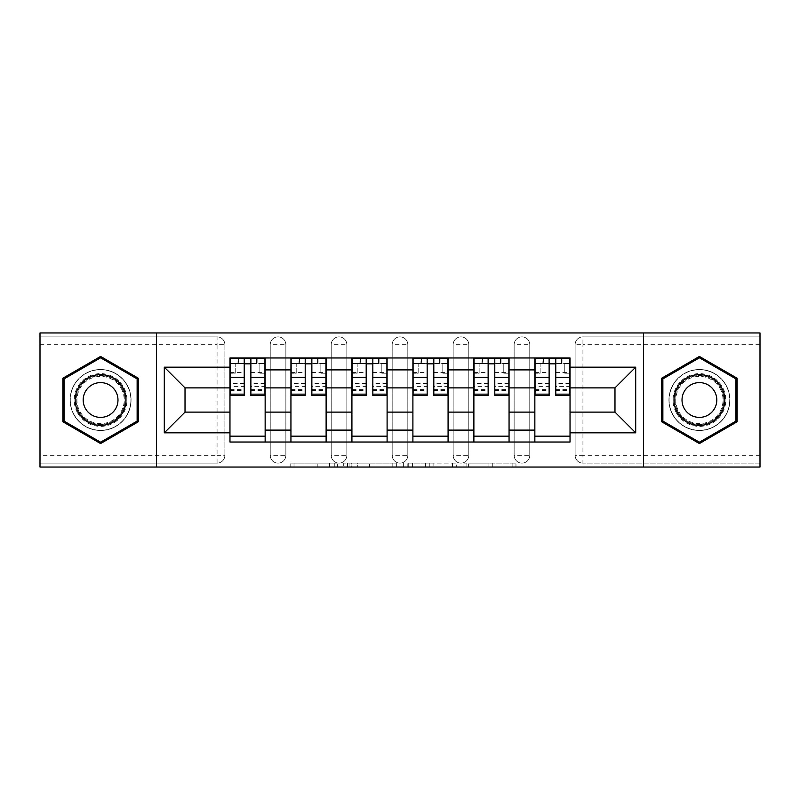 <?xml version="1.0" encoding="UTF-8"?>
<svg xmlns="http://www.w3.org/2000/svg" width="800" height="800" viewBox="0 0 800 800"><rect width="100%" height="100%" fill="white"/><g stroke="black" fill="none" stroke-linecap="round" stroke-linejoin="round"><path stroke-width="0.6" stroke-dasharray="4 3" d="M337.46 467.04L294.01 467.04L337.46 467.04L337.46 463.13L317.22 463.13L317.22 467.04L317.22 463.13L337.46 463.13L337.46 467.04L337.46 463.13L317.22 463.13L317.22 467.04L317.22 463.13L337.46 463.13L294.01 463.13L337.46 463.13M514.14 344.69A7.82 7.82 0 0 1 521.95 336.87A7.82 7.82 0 0 1 529.77 344.69A7.82 7.82 0 0 0 521.95 336.87A7.82 7.82 0 0 0 514.14 344.69L514.14 455.31A7.82 7.82 0 0 0 521.95 463.13A7.82 7.82 0 0 0 529.77 455.31L529.77 344.69A7.82 7.82 0 0 0 521.95 336.87A7.82 7.82 0 0 0 514.14 344.69L514.14 455.31A7.82 7.82 0 0 0 521.95 463.13A7.82 7.82 0 0 0 529.77 455.31L529.77 344.69L514.14 344.69M453.16 344.69A7.82 7.82 0 0 1 460.98 336.87A7.82 7.82 0 0 1 468.79 344.69A7.82 7.82 0 0 0 460.98 336.87A7.82 7.82 0 0 0 453.16 344.69L453.16 455.31A7.82 7.82 0 0 0 460.98 463.13A7.82 7.82 0 0 0 468.79 455.31L468.79 344.69A7.82 7.82 0 0 0 460.98 336.87A7.82 7.82 0 0 0 453.16 344.69L453.16 455.31A7.82 7.82 0 0 0 460.98 463.13A7.82 7.82 0 0 0 468.79 455.31L468.79 344.69L453.16 344.69M392.18 344.69A7.82 7.82 0 0 1 400 336.87A7.82 7.82 0 0 1 407.82 344.69A7.82 7.82 0 0 0 400 336.87A7.82 7.82 0 0 0 392.18 344.69L392.18 455.31A7.82 7.82 0 0 0 400 463.13A7.82 7.82 0 0 0 407.82 455.31L407.82 344.69A7.82 7.82 0 0 0 400 336.87A7.82 7.82 0 0 0 392.18 344.69L392.18 455.31A7.82 7.82 0 0 0 400 463.13A7.82 7.82 0 0 0 407.82 455.31L407.82 344.69L392.18 344.69M331.21 344.69A7.82 7.82 0 0 1 339.02 336.87A7.82 7.82 0 0 1 346.84 344.69A7.82 7.82 0 0 0 339.02 336.87A7.82 7.82 0 0 0 331.21 344.69L331.21 455.31A7.82 7.82 0 0 0 339.02 463.13A7.82 7.82 0 0 0 346.84 455.31L346.84 344.69A7.82 7.82 0 0 0 339.02 336.87A7.82 7.82 0 0 0 331.21 344.69L331.21 455.31A7.82 7.82 0 0 0 339.02 463.13A7.82 7.82 0 0 0 346.84 455.31L346.84 344.69L331.21 344.69M270.23 344.69A7.82 7.82 0 0 1 278.05 336.87A7.82 7.82 0 0 1 285.86 344.69A7.82 7.82 0 0 0 278.05 336.87A7.82 7.82 0 0 0 270.23 344.69L270.23 455.31A7.82 7.82 0 0 0 278.05 463.13A7.82 7.82 0 0 0 285.86 455.31L285.86 344.69A7.82 7.82 0 0 0 278.05 336.87A7.82 7.82 0 0 0 270.23 344.69L270.23 455.31A7.82 7.82 0 0 0 278.05 463.13A7.82 7.82 0 0 0 285.86 455.31L285.86 344.69L270.23 344.69M100.59 430.49A30.49 30.49 0 0 1 70.1 400A30.49 30.49 0 0 1 100.59 369.51A30.49 30.49 0 0 1 131.07 400A30.49 30.49 0 0 1 100.59 430.49A30.49 30.49 0 0 1 70.1 400A30.49 30.49 0 0 1 100.59 369.51A30.49 30.49 0 0 1 131.07 400A30.49 30.49 0 0 1 100.59 430.49M699.41 430.49A30.49 30.49 0 0 1 668.93 400A30.49 30.49 0 0 1 699.41 369.51A30.49 30.49 0 0 1 729.9 400A30.49 30.49 0 0 1 699.41 430.49A30.49 30.49 0 0 1 668.93 400A30.49 30.49 0 0 1 699.41 369.51A30.49 30.49 0 0 1 729.9 400A30.49 30.49 0 0 1 699.41 430.49M512.13 467.04L466.86 467.04L512.13 467.04L512.13 463.13L492.75 463.13L515.97 463.13L515.97 467.04L515.97 463.13L466.86 463.13L515.97 463.13L515.97 467.04L515.97 463.13L512.13 463.13L512.13 467.04M488.92 467.04L468.39 467.04L488.92 467.04L488.92 463.13L492.75 463.13L488.92 463.13L488.92 467.04L488.92 463.13L468.39 463.13L468.39 467.04L468.39 463.13L488.92 463.13L488.92 467.04M463.02 467.04L466.86 467.04L463.02 467.04L463.02 463.13L466.86 463.13L463.02 463.13L463.02 467.04M290.17 467.04L294.01 467.04L290.17 467.04L290.17 463.13L294.01 463.13L290.17 463.13L290.17 467.04M760 455.31L582.93 455.31L582.93 463.13L760 463.13L760 467.04L40 467.04L40 463.13L217.07 463.13A7.82 7.82 0 0 0 224.89 455.31L224.89 344.69A7.82 7.82 0 0 0 217.07 336.87A7.82 7.82 0 0 1 224.89 344.69A7.82 7.82 0 0 0 217.07 336.87L40 336.87L40 332.96L760 332.96L760 336.87L582.93 336.87A7.82 7.82 0 0 0 575.11 344.69L575.11 455.31A7.82 7.82 0 0 0 582.93 463.13A7.82 7.82 0 0 1 575.11 455.31A7.82 7.82 0 0 0 582.93 463.13L760 463.13L760 336.87L582.93 336.87A7.82 7.82 0 0 0 575.11 344.69L575.11 455.31L582.93 455.31L582.93 344.69L760 344.69M396.64 467.04L392.81 467.04L396.64 467.04L396.64 463.13L396.64 467.04M347.53 467.04L392.81 467.04L343.7 467.04L347.53 467.04L347.53 463.13L396.64 463.13L343.7 463.13L343.7 467.04L343.7 463.13L347.53 463.13L347.53 467.04M407.19 467.04L456.3 467.04L403.36 467.04L407.19 467.04L407.19 463.13L456.3 463.13L456.3 467.04L456.3 463.13L433.09 463.13L433.09 467.04M224.89 455.31L224.89 344.69L217.07 344.69L217.07 455.31L40 455.31L40 463.13L217.07 463.13A7.82 7.82 0 0 0 224.89 455.31A7.82 7.82 0 0 1 217.07 463.13L217.07 455.31L224.89 455.31M40 344.69L217.07 344.69L217.07 336.87L40 336.87L40 455.31M534.85 357.98L570.03 357.98L570.03 363.84L534.85 363.84L534.85 357.98L509.06 357.98L509.06 363.84L473.88 363.84L473.88 357.98L448.08 357.98L448.08 363.84L412.9 363.84L412.9 357.98L387.1 357.98L387.1 363.84L351.92 363.84L351.92 357.98L326.12 357.98L326.12 363.84L290.94 363.84L290.94 357.98L265.15 357.98L265.15 363.84L229.97 363.84L229.97 436.16L265.15 436.16L265.15 363.84M265.15 436.16L265.15 442.02L290.94 442.02L290.94 436.16L326.12 436.16L326.12 363.84M290.94 363.84L290.94 436.16M326.12 436.16L326.12 442.02L351.92 442.02L351.92 436.16L387.1 436.16L387.1 363.84M351.92 363.84L351.92 436.16M387.1 436.16L387.1 442.02L412.9 442.02L412.9 436.16L448.08 436.16L448.08 363.84M412.9 363.84L412.9 436.16M448.08 436.16L448.08 442.02L473.88 442.02L473.88 436.16L509.06 436.16L509.06 363.84M473.88 363.84L473.88 436.16M509.06 436.16L509.06 442.02L534.85 442.02L534.85 436.16L570.03 436.16L570.03 363.84M534.85 363.84L534.85 436.16M509.06 412.12L534.85 412.12M448.08 412.12L473.88 412.12M387.1 412.12L412.9 412.12M326.12 412.12L351.92 412.12M265.15 412.12L290.94 412.12M534.85 387.88L509.06 387.88M473.88 387.88L448.08 387.88M412.9 387.88L387.1 387.88M351.92 387.88L326.12 387.88M290.94 387.88L265.15 387.88M229.97 387.88L185.02 387.88L185.02 412.12L229.97 412.12M156.48 467.04L156.48 332.96M643.52 467.04L643.52 332.96M570.03 412.12L614.98 412.12L614.98 387.88L570.03 387.88M265.15 442.02L229.97 442.02L229.97 436.16M229.97 363.84L229.97 357.98L265.15 357.98M290.94 357.98L326.12 357.98M351.92 357.98L387.1 357.98M412.9 357.98L448.08 357.98M473.88 357.98L509.06 357.98M570.03 436.16L570.03 442.02L534.85 442.02M509.06 442.02L473.88 442.02M448.08 442.02L412.9 442.02M387.1 442.02L351.92 442.02M326.12 442.02L290.94 442.02M230.16 363.84L244.23 363.84M250.88 363.84L264.95 363.84M529.77 455.31A7.82 7.82 0 0 1 521.95 463.13A7.82 7.82 0 0 1 514.14 455.31L529.77 455.31M468.79 455.31A7.82 7.82 0 0 1 460.98 463.13A7.82 7.82 0 0 1 453.16 455.31L468.79 455.31M407.82 455.31A7.82 7.82 0 0 1 400 463.13A7.82 7.82 0 0 1 392.18 455.31L407.82 455.31M346.84 455.31A7.82 7.82 0 0 1 339.02 463.13A7.82 7.82 0 0 1 331.21 455.31L346.84 455.31M285.86 455.31A7.82 7.82 0 0 1 278.05 463.13A7.82 7.82 0 0 1 270.23 455.31L285.86 455.31M291.14 363.84L305.21 363.84M311.86 363.84L325.93 363.84M352.12 363.84L366.19 363.84M372.83 363.84L386.91 363.84M413.09 363.84L427.17 363.84M433.81 363.84L447.88 363.84M474.07 363.84L488.14 363.84M494.79 363.84L508.86 363.84M535.05 363.84L549.12 363.84M555.77 363.84L569.84 363.84M138.31 378.22L100.59 356.44L62.87 378.22L62.87 421.78L100.59 443.56L138.31 421.78L138.31 378.22M737.13 378.22L699.41 356.44L661.69 378.22L661.69 421.78L699.41 443.56L737.13 421.78L737.13 378.22M351.75 467.04L357.32 467.04L351.75 467.04L351.75 463.13L349.07 463.13L349.07 467.04L349.07 463.13L357.32 463.13L351.75 463.13L351.75 467.04M357.32 467.04L369.59 467.04L357.32 467.04L357.32 463.13L369.59 463.13L369.59 467.04L369.59 463.13L357.32 463.13L357.32 467.04M407.19 463.13L429.26 463.13L429.26 467.04L429.26 463.13L425.42 463.13L429.26 463.13L429.26 467.04L429.26 463.13L433.09 463.13M408.73 463.13L408.73 467.04L408.73 463.13M403.36 463.13L403.36 467.04L403.36 463.13M264.95 383.47L250.88 383.47L250.88 363.45L264.95 363.45L264.95 358.37L256.55 358.37L256.55 363.45L264.95 363.45L259.87 363.45L259.87 373.22L264.95 373.22L264.95 363.45L264.95 373.22L259.87 373.22L259.87 363.45L264.95 363.45L264.95 395.5M230.16 358.37L230.16 373.22L235.24 373.22L235.24 363.45L230.16 363.45L230.16 373.22L235.24 373.22L235.24 363.45L230.16 363.45L244.23 363.45L244.23 358.37L250.88 358.37L250.88 363.45M250.88 383.47L250.88 386.63L264.95 386.63M250.88 386.63L250.88 395.5M230.16 390.42L244.23 390.42L244.23 383.47L230.16 383.47L230.16 390.42L230.16 363.45L256.55 363.45L256.55 358.37M230.16 372.56L244.23 372.56L244.23 363.45M244.23 372.56L244.23 390.42M244.23 383.47L244.23 395.5M230.16 383.47L230.16 386.63L244.23 386.63M230.16 386.63L230.16 395.5M238.57 358.37L238.57 363.45L238.57 358.37L237.98 358.37L237.98 363.45M325.93 383.47L311.86 383.47L311.86 363.45L325.93 363.45L325.93 358.37L317.52 358.37L317.52 363.45L325.93 363.45L320.85 363.45L320.85 373.22L325.93 373.22L325.93 363.45L325.93 373.22L320.85 373.22L320.85 363.45L325.93 363.45L325.93 395.5M291.14 358.37L291.14 373.22L296.22 373.22L296.22 363.45L291.14 363.45L291.14 373.22L296.22 373.22L296.22 363.45L291.14 363.45L305.21 363.45L305.21 358.37L311.86 358.37L311.86 363.45M311.86 383.47L311.86 386.63L325.93 386.63M311.86 386.63L311.86 395.5M291.14 390.42L305.21 390.42L305.21 383.47L291.14 383.47L291.14 390.42L291.14 363.45L317.52 363.45L317.52 358.37M291.14 372.56L305.21 372.56L305.21 363.45M305.21 372.56L305.21 390.42M305.21 383.47L305.21 395.5M291.14 383.47L291.14 386.63L305.21 386.63M291.14 386.63L291.14 395.5M299.54 358.37L299.54 363.45L299.54 358.37L298.96 358.37L298.96 363.45M386.91 383.47L372.83 383.47L372.83 363.45L386.91 363.45L386.91 358.37L378.5 358.37L378.5 363.45L386.91 363.45L381.82 363.45L381.82 373.22L386.91 373.22L386.91 363.45L386.91 373.22L381.82 373.22L381.82 363.45L386.91 363.45L386.91 395.5M352.12 358.37L352.12 373.22L357.2 373.22L357.2 363.45L352.12 363.45L352.12 373.22L357.2 373.22L357.2 363.45L352.12 363.45L366.19 363.45L366.19 358.37L372.83 358.37L372.83 363.45M372.83 383.47L372.83 386.63L386.91 386.63M372.83 386.63L372.83 395.5M352.12 390.42L366.19 390.42L366.19 383.47L352.12 383.47L352.12 390.42L352.12 363.45L378.5 363.45L378.5 358.37M352.12 372.56L366.19 372.56L366.19 363.45M366.19 372.56L366.19 390.42M366.19 383.47L366.19 395.5M352.12 383.47L352.12 386.63L366.19 386.63M352.12 386.63L352.12 395.5M360.52 358.37L360.52 363.45L360.52 358.37L359.93 358.37L359.93 363.45M77.74 413.19A26.38 26.38 0 0 0 113.78 422.85A26.38 26.38 0 0 0 123.44 386.81A26.38 26.38 0 0 0 87.39 377.15A26.38 26.38 0 0 0 77.74 413.19M121.74 387.79A24.43 24.43 0 0 1 112.8 421.16A24.43 24.43 0 0 1 79.43 412.21A24.43 24.43 0 0 0 112.8 421.16A24.43 24.43 0 0 0 121.74 387.79A24.43 24.43 0 0 0 88.37 378.84A24.43 24.43 0 0 0 79.43 412.21A24.43 24.43 0 0 1 88.37 378.84A24.43 24.43 0 0 1 121.74 387.79A24.43 24.43 0 0 0 88.37 378.84A24.43 24.43 0 0 0 79.43 412.21M85.52 408.7A17.39 17.39 0 0 0 109.28 415.06A17.39 17.39 0 0 0 115.65 391.3A17.39 17.39 0 0 0 91.89 384.94A17.39 17.39 0 0 0 85.52 408.7M74.35 415.15A30.29 30.29 0 0 1 85.44 373.77A30.29 30.29 0 0 1 126.82 384.85A30.29 30.29 0 0 1 115.73 426.23A30.29 30.29 0 0 1 74.35 415.15A30.29 30.29 0 0 1 85.44 373.77A30.29 30.29 0 0 1 126.82 384.85A30.29 30.29 0 0 1 115.73 426.23A30.29 30.29 0 0 1 74.35 415.15M100.59 357.8L137.13 378.9L137.13 421.1L100.59 442.2L64.04 421.1L64.04 378.9L100.59 357.8M676.56 413.19A26.38 26.38 0 0 0 712.61 422.85A26.38 26.38 0 0 0 722.26 386.81A26.38 26.38 0 0 0 686.22 377.15A26.38 26.38 0 0 0 676.56 413.19M720.57 387.79A24.43 24.43 0 0 1 711.63 421.16A24.43 24.43 0 0 1 678.26 412.21A24.43 24.43 0 0 0 711.63 421.16A24.43 24.43 0 0 0 720.57 387.79A24.43 24.43 0 0 0 687.2 378.84A24.43 24.43 0 0 0 678.26 412.21A24.43 24.43 0 0 1 687.2 378.84A24.43 24.43 0 0 1 720.57 387.79A24.43 24.43 0 0 0 687.2 378.84A24.43 24.43 0 0 0 678.26 412.21M684.35 408.7A17.39 17.39 0 0 0 708.11 415.06A17.39 17.39 0 0 0 714.48 391.3A17.39 17.39 0 0 0 690.72 384.94A17.39 17.39 0 0 0 684.35 408.7M673.18 415.15A30.29 30.29 0 0 1 684.27 373.77A30.29 30.29 0 0 1 725.65 384.85A30.29 30.29 0 0 1 714.56 426.23A30.29 30.29 0 0 1 673.18 415.15A30.29 30.29 0 0 1 684.27 373.77A30.29 30.29 0 0 1 725.65 384.85A30.29 30.29 0 0 1 714.56 426.23A30.29 30.29 0 0 1 673.18 415.15M699.41 357.8L735.96 378.9L735.96 421.1L699.41 442.2L662.87 421.1L662.87 378.9L699.41 357.8M447.88 383.47L433.81 383.47L433.81 363.45L447.88 363.45L447.88 358.37L439.48 358.37L439.48 363.45L447.88 363.45L442.8 363.45L442.8 373.22L447.88 373.22L447.88 363.45L447.88 373.22L442.8 373.22L442.8 363.45L447.88 363.45L447.88 395.5M413.09 358.37L413.09 373.22L418.18 373.22L418.18 363.45L413.09 363.45L413.09 373.22L418.18 373.22L418.18 363.45L413.09 363.45L427.17 363.45L427.17 358.37L433.81 358.37L433.81 363.45M433.81 383.47L433.81 386.63L447.88 386.63M433.81 386.63L433.81 395.5M413.09 390.42L427.17 390.42L427.17 383.47L413.09 383.47L413.09 390.42L413.09 363.45L439.48 363.45L439.48 358.37M413.09 372.56L427.17 372.56L427.17 363.45M427.17 372.56L427.17 390.42M427.17 383.47L427.17 395.5M413.09 383.47L413.09 386.63L427.17 386.63M413.09 386.63L413.09 395.5M421.5 358.37L421.5 363.45L421.5 358.37L420.91 358.37L420.91 363.45M508.86 383.47L494.79 383.47L494.79 363.45L508.86 363.45L508.86 358.37L500.46 358.37L500.46 363.45L508.86 363.45L503.78 363.45L503.78 373.22L508.86 373.22L508.86 363.45L508.86 373.22L503.78 373.22L503.78 363.45L508.86 363.45L508.86 395.5M474.07 358.37L474.07 373.22L479.15 373.22L479.15 363.45L474.07 363.45L474.07 373.22L479.15 373.22L479.15 363.45L474.07 363.45L488.14 363.45L488.14 358.37L494.79 358.37L494.79 363.45M494.79 383.47L494.79 386.63L508.86 386.63M494.79 386.63L494.79 395.5M474.07 390.42L488.14 390.42L488.14 383.47L474.07 383.47L474.07 390.42L474.07 363.45L500.46 363.45L500.46 358.37M474.07 372.56L488.14 372.56L488.14 363.45M488.14 372.56L488.14 390.42M488.14 383.47L488.14 395.5M474.07 383.47L474.07 386.63L488.14 386.63M474.07 386.63L474.07 395.5M482.48 358.37L482.48 363.45L482.48 358.37L481.89 358.37L481.89 363.45M569.84 383.47L555.77 383.47L555.77 363.45L569.84 363.45L569.84 358.37L561.43 358.37L561.43 363.45L569.84 363.45L564.76 363.45L564.76 373.22L569.84 373.22L569.84 363.45L569.84 373.22L564.76 373.22L564.76 363.45L569.84 363.45L569.84 395.5M535.05 358.37L535.05 373.22L540.13 373.22L540.13 363.45L535.05 363.45L535.05 373.22L540.13 373.22L540.13 363.45L535.05 363.45L549.12 363.45L549.12 358.37L555.77 358.37L555.77 363.45M555.77 383.47L555.77 386.63L569.84 386.63M555.77 386.63L555.77 395.5M535.05 390.42L549.12 390.42L549.12 383.47L535.05 383.47L535.05 390.42L535.05 363.45L561.43 363.45L561.43 358.37M535.05 372.56L549.12 372.56L549.12 363.45M549.12 372.56L549.12 390.42M549.12 383.47L549.12 395.5M535.05 383.47L535.05 386.63L549.12 386.63M535.05 386.63L535.05 395.5M543.45 358.37L543.45 363.45L543.45 358.37L542.87 358.37L542.87 363.45M334.78 463.13L334.78 467.04L334.78 463.13M582.93 336.87A7.82 7.82 0 0 0 575.11 344.69L582.93 344.69L582.93 336.87M329.5 463.13L329.5 467.04L329.5 463.13M294.01 463.13L294.01 467.04L294.01 463.13M392.81 463.13L392.81 467.04L392.81 463.13M452.47 463.13L452.47 467.04L452.47 463.13M425.42 463.13L425.42 467.04L425.42 463.13M412.57 463.13L412.57 467.04L412.57 463.13M492.75 463.13L492.75 467.04L492.75 463.13M466.86 463.13L466.86 467.04L466.86 463.13M257.13 358.37L257.13 363.45M250.88 372.56L264.95 372.56M250.88 389.37L264.95 389.37M230.16 389.37L244.23 389.37M318.11 358.37L318.11 363.45M311.86 372.56L325.93 372.56M311.86 389.37L325.93 389.37M291.14 389.37L305.21 389.37M379.09 358.37L379.09 363.45M372.83 372.56L386.91 372.56M372.83 389.37L386.91 389.37M352.12 389.37L366.19 389.37M121.05 388.19A23.63 23.63 0 0 1 112.4 420.46A23.63 23.63 0 0 1 80.12 411.81A23.63 23.63 0 0 1 88.77 379.54A23.63 23.63 0 0 1 121.05 388.19M719.88 388.19A23.63 23.63 0 0 1 711.23 420.46A23.63 23.63 0 0 1 678.95 411.81A23.63 23.63 0 0 1 687.6 379.54A23.63 23.63 0 0 1 719.88 388.19M440.07 358.37L440.07 363.45M433.81 372.56L447.88 372.56M433.81 389.37L447.88 389.37M413.09 389.37L427.17 389.37M501.04 358.37L501.04 363.45M494.79 372.56L508.86 372.56M494.79 389.37L508.86 389.37M474.07 389.37L488.14 389.37M562.02 358.37L562.02 363.45M555.77 372.56L569.84 372.56M555.77 389.37L569.84 389.37M535.05 389.37L549.12 389.37M250.88 390.42L264.95 390.42M311.86 390.42L325.93 390.42M372.83 390.42L386.91 390.42M433.81 390.42L447.88 390.42M494.79 390.42L508.86 390.42M555.77 390.42L569.84 390.42"/><path stroke-width="1.2" d="M643.52 467.04L760 467.04L760 332.96L40 332.96L40 467.04L643.52 467.04L643.52 332.96M290.94 442.02L290.94 369.9L265.15 369.9L265.15 442.02M265.15 369.9L265.15 357.98M290.94 369.9L290.94 357.98M326.12 357.98L326.12 442.02M351.92 442.02L351.92 357.98M387.1 357.98L387.1 442.02M412.9 442.02L412.9 357.98M448.08 357.98L448.08 442.02M473.88 442.02L473.88 357.98M509.06 357.98L509.06 442.02M534.85 442.02L534.85 357.98M534.85 412.12L509.06 412.12M473.88 412.12L448.08 412.12M412.9 412.12L387.1 412.12M351.92 412.12L326.12 412.12M290.94 412.12L265.15 412.12M534.85 387.88L509.06 387.88M473.88 387.88L448.08 387.88M412.9 387.88L387.1 387.88M351.92 387.88L326.12 387.88M290.94 387.88L265.15 387.88M185.02 412.12L229.97 412.12L229.97 387.88L185.02 387.88L185.02 412.12L164.3 432.83L164.3 367.17L229.97 367.17L229.97 387.88M570.03 387.88L570.03 412.12L614.98 412.12L614.98 387.88L570.03 387.88L570.03 357.98L229.97 357.98L229.97 367.17M570.03 367.17L635.7 367.17L635.7 432.83L570.03 432.83L570.03 412.12M229.97 412.12L229.97 442.02L570.03 442.02L570.03 432.83M229.97 432.83L164.3 432.83M156.48 467.04L156.48 332.96M138.31 378.22L100.59 356.44L62.87 378.22L62.87 421.78L100.59 443.56L138.31 421.78L138.31 378.22M737.13 378.22L699.41 356.44L661.69 378.22L661.69 421.78L699.41 443.56L737.13 421.78L737.13 378.22M265.15 436.16L229.97 436.16M244.23 363.84L250.88 363.84M326.12 436.16L290.94 436.16M305.21 363.84L311.86 363.84M387.1 436.16L351.92 436.16M366.19 363.84L372.83 363.84M448.08 436.16L412.9 436.16M427.17 363.84L433.81 363.84M509.06 436.16L473.88 436.16M488.14 363.84L494.79 363.84M570.03 436.16L534.85 436.16M549.12 363.84L555.77 363.84M164.3 367.17L185.02 387.88M614.98 412.12L635.7 432.83M614.98 387.88L635.7 367.17M250.88 395.5L250.88 358.37L264.95 358.37L264.95 395.5L250.88 395.5M244.23 363.45L250.88 363.45M237.98 358.37L230.16 358.37L230.16 395.5L244.23 395.5L244.23 358.37L238.57 358.37M230.16 358.37L256.55 358.37M311.86 395.5L311.86 358.37L325.93 358.37L325.93 395.5L311.86 395.5M305.21 363.45L311.86 363.45M298.96 358.37L291.14 358.37L291.14 395.5L305.21 395.5L305.21 358.37L299.54 358.37M291.14 358.37L317.52 358.37M372.83 395.5L372.83 358.37L386.91 358.37L386.91 395.5L372.83 395.5M366.19 363.45L372.83 363.45M359.93 358.37L352.12 358.37L352.12 395.5L366.19 395.5L366.19 358.37L360.52 358.37M352.12 358.37L378.5 358.37M78.58 412.7A25.41 25.41 0 0 0 113.29 422A25.41 25.41 0 0 0 122.59 387.3A25.41 25.41 0 0 0 87.88 378A25.41 25.41 0 0 0 78.58 412.7M85.52 408.7A17.39 17.39 0 0 0 109.28 415.06A17.39 17.39 0 0 0 115.65 391.3A17.39 17.39 0 0 0 91.89 384.94A17.39 17.39 0 0 0 85.52 408.7M100.59 357.8L137.13 378.9L137.13 421.1L100.59 442.2L64.04 421.1L64.04 378.9L100.59 357.8M677.41 412.7A25.41 25.41 0 0 0 712.12 422A25.41 25.41 0 0 0 721.42 387.3A25.41 25.41 0 0 0 686.71 378A25.41 25.41 0 0 0 677.41 412.7M684.35 408.7A17.39 17.39 0 0 0 708.11 415.06A17.39 17.39 0 0 0 714.48 391.3A17.39 17.39 0 0 0 690.72 384.94A17.39 17.39 0 0 0 684.35 408.7M699.41 357.8L735.96 378.9L735.96 421.1L699.41 442.2L662.87 421.1L662.87 378.9L699.41 357.8M433.81 395.5L433.81 358.37L447.88 358.37L447.88 395.5L433.81 395.5M427.17 363.45L433.81 363.45M420.91 358.37L413.09 358.37L413.09 395.5L427.17 395.5L427.17 358.37L421.5 358.37M413.09 358.37L439.48 358.37M494.79 395.5L494.79 358.37L508.86 358.37L508.86 395.5L494.79 395.5M488.14 363.45L494.79 363.45M481.89 358.37L474.07 358.37L474.07 395.5L488.14 395.5L488.14 358.37L482.48 358.37M474.07 358.37L500.46 358.37M555.77 395.5L555.77 358.37L569.84 358.37L569.84 395.5L555.77 395.5M549.12 363.45L555.77 363.45M542.87 358.37L535.05 358.37L535.05 395.5L549.12 395.5L549.12 358.37L543.45 358.37M535.05 358.37L561.43 358.37M473.88 369.9L448.08 369.9M412.9 369.9L387.1 369.9M351.92 369.9L326.12 369.9M534.85 369.9L509.06 369.9M473.88 430.1L448.08 430.1M412.9 430.1L387.1 430.1M351.92 430.1L326.12 430.1M290.94 430.1L265.15 430.1M534.85 430.1L509.06 430.1M250.88 394.16L264.95 394.16M250.88 377.35L264.95 377.35M230.16 394.16L244.23 394.16M230.16 377.35L244.23 377.35M311.86 394.16L325.93 394.16M311.86 377.35L325.93 377.35M291.14 394.16L305.21 394.16M291.14 377.35L305.21 377.35M372.83 394.16L386.91 394.16M372.83 377.35L386.91 377.35M352.12 394.16L366.19 394.16M352.12 377.35L366.19 377.35M433.81 394.16L447.88 394.16M433.81 377.35L447.88 377.35M413.09 394.16L427.17 394.16M413.09 377.35L427.17 377.35M494.79 394.16L508.86 394.16M494.79 377.35L508.86 377.35M474.07 394.16L488.14 394.16M474.07 377.35L488.14 377.35M555.77 394.16L569.84 394.16M555.77 377.35L569.84 377.35M535.05 394.16L549.12 394.16M535.05 377.35L549.12 377.35"/></g></svg>
